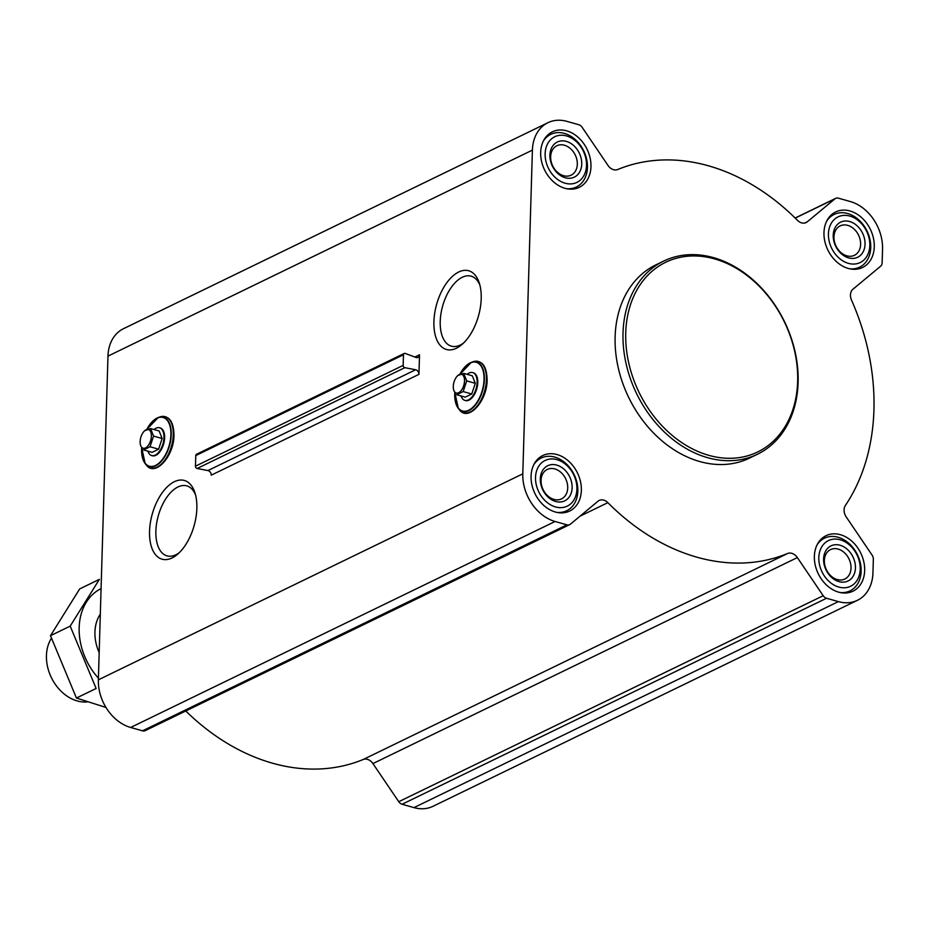 <?xml version="1.0" encoding="UTF-8"?>
<svg xmlns="http://www.w3.org/2000/svg" width="929" height="929" viewBox="0 0 929 929"><rect width="100%" height="100%" fill="white"/><g stroke="black" fill="none" stroke-linecap="round" stroke-linejoin="round"><path stroke-width="1.39" d="M179.262 552.697A36.37 19.312 105.8 0 1 166.999 555.867A36.37 19.312 105.8 0 1 158.325 515.618A36.37 19.312 105.8 0 1 186.799 485.879A36.37 19.312 105.8 0 1 195.589 495.006M173.828 435.283A25.977 13.796 105.8 0 1 156.525 467.403M196.855 508.349A40.899 21.715 105.8 0 1 177.625 554.207A40.899 21.715 105.8 0 1 150.324 542.315A40.899 21.715 105.8 0 1 165.49 488.689A40.899 21.715 105.8 0 1 194.974 492.858A40.899 21.715 105.8 0 1 196.855 508.349M419.525 354.797L418.944 374.352A3.902 2.996 -115.9 0 0 415.611 369.754L404.823 367.675A1.951 1.498 -115.9 0 1 403.163 365.376L403.476 354.762A1.951 1.498 -115.9 0 1 405.241 353.438L415.983 357.444A3.902 2.996 -115.9 0 0 418.038 357.41A3.902 2.996 -115.9 0 0 419.525 354.797L414.891 357.038M522.795 473.836L532.398 150.115A40.992 31.4 -115.9 0 1 547.924 122.698A40.992 31.4 -115.9 0 1 566.957 121.385L578.825 124.741A5.853 4.482 -115.9 0 1 582.146 127.296L607.984 165.42A9.755 7.478 -115.9 0 0 617.75 169.496A210.035 160.891 -115.9 0 1 797.477 220.336A9.755 7.478 -115.9 0 0 806.14 222.565A9.755 7.478 -115.9 0 0 807.313 221.799L834.974 198.806A5.853 4.482 -115.9 0 1 835.67 198.353A5.853 4.482 -115.9 0 1 838.388 198.167L850.256 201.523A40.992 31.4 -115.9 0 1 882.55 249.169L882.144 262.733A5.853 4.482 -115.9 0 1 880.634 266.193L852.985 289.186A9.755 7.478 -115.9 0 0 851.498 300.067A210.035 160.891 -115.9 0 1 845.413 505.422A9.755 7.478 -115.9 0 0 846.226 516.942L872.064 555.077A5.853 4.482 -115.9 0 1 873.341 559.328L872.946 572.879A40.992 31.4 -115.9 0 1 857.421 600.308A40.992 31.4 -115.9 0 1 838.388 601.62L826.52 598.264A5.853 4.482 -115.9 0 1 823.187 595.71L797.349 557.586A9.755 7.478 -115.9 0 0 787.583 553.498A210.035 160.891 -115.9 0 1 607.868 502.659A9.755 7.478 -115.9 0 0 599.193 500.441A9.755 7.478 -115.9 0 0 598.021 501.207L570.371 524.2A5.853 4.482 -115.9 0 1 569.663 524.653A5.853 4.482 -115.9 0 1 566.945 524.839L555.077 521.483A40.992 31.4 -115.9 0 1 522.795 473.836L98.369 679.831L107.973 356.121A40.992 31.4 -115.9 0 1 123.499 328.692L547.924 122.698M481.21 298.639A40.899 21.715 105.8 0 1 461.98 344.496A40.899 21.715 105.8 0 1 434.679 332.605A40.899 21.715 105.8 0 1 449.845 278.979A40.899 21.715 105.8 0 1 479.329 283.148A40.899 21.715 105.8 0 1 481.21 298.639M486.97 380.089A25.977 13.796 105.8 0 1 469.668 412.209M566.678 130.838A30.843 23.631 64.1 0 0 552.36 131.825A30.843 23.631 64.1 0 0 544.568 169.891A30.843 23.631 64.1 0 0 579.29 187.321A30.843 23.631 64.1 0 0 590.101 157.895A30.843 23.631 64.1 0 0 566.678 130.838M849.977 210.976A30.843 23.631 64.1 0 0 835.659 211.963A30.843 23.631 64.1 0 0 827.867 250.029A30.843 23.631 64.1 0 0 862.588 267.459A30.843 23.631 64.1 0 0 873.411 238.033A30.843 23.631 64.1 0 0 849.977 210.976M840.373 534.698A30.843 23.631 64.1 0 0 826.055 535.685A30.843 23.631 64.1 0 0 818.263 573.75A30.843 23.631 64.1 0 0 852.985 591.181A30.843 23.631 64.1 0 0 863.796 561.755A30.843 23.631 64.1 0 0 840.373 534.698M557.063 454.56A30.843 23.631 64.1 0 0 542.745 455.547A30.843 23.631 64.1 0 0 534.965 493.601A30.843 23.631 64.1 0 0 569.686 511.031A30.843 23.631 64.1 0 0 580.497 481.617A30.843 23.631 64.1 0 0 557.063 454.56M757.449 454.246L749.552 458.09A107.358 82.24 -115.9 0 1 699.7 461.527A107.358 82.24 -115.9 0 1 618.145 367.338A107.358 82.24 -115.9 0 1 655.793 264.916L663.689 261.084A107.358 82.24 64.1 0 0 636.586 393.582A107.358 82.24 64.1 0 0 757.449 454.246A107.358 82.24 64.1 0 0 795.096 351.836A107.358 82.24 64.1 0 0 713.542 257.647A107.358 82.24 64.1 0 0 663.689 261.084M404.208 353.461L196.518 454.258A1.951 1.498 -115.9 0 0 195.775 455.57L195.462 466.184A1.951 1.498 -115.9 0 0 197.122 468.483L207.922 470.562A3.902 2.996 -115.9 0 1 211.243 475.16L418.944 374.352M857.421 600.308L432.995 806.302A40.992 31.4 -115.9 0 1 413.962 807.615L402.094 804.259A5.853 4.482 -115.9 0 1 398.762 801.704L372.924 763.58L797.349 557.586M185.765 710.975A210.035 160.891 -115.9 0 0 363.169 759.504A9.755 7.478 -115.9 0 1 372.924 763.58M569.663 524.653L145.238 730.647A5.853 4.482 -115.9 0 1 142.52 730.833L130.652 727.477A40.992 31.4 -115.9 0 1 98.369 679.831M159.869 427.874A14.446 7.676 105.8 0 1 160.194 427.955A14.446 7.676 105.8 0 1 164.619 437.803A14.446 7.676 105.8 0 1 152.333 455.756A14.446 7.676 105.8 0 1 152.019 455.651M154.04 429.546A14.446 7.676 105.8 0 1 159.556 427.77A14.446 7.676 105.8 0 1 163.98 437.617A14.446 7.676 105.8 0 1 151.694 455.57A14.446 7.676 105.8 0 1 147.932 451.169M162.145 438.511L159.149 430.998L150.556 428.571L153.552 436.073L150.022 446.756L143.496 449.915L152.101 452.342L158.615 449.183L162.145 438.511L153.552 436.073M144.703 430.719A9.708 5.156 105.8 0 1 151.369 436.154A9.708 5.156 105.8 0 1 146.759 447.093A9.708 5.156 105.8 0 1 140.593 445.281A9.708 5.156 105.8 0 1 144.703 430.719L150.556 428.571M158.615 449.183L150.022 446.756M714.61 258.912A105.407 80.742 64.1 0 0 635.808 385.163A105.407 80.742 64.1 0 0 784.68 427.282A105.407 80.742 64.1 0 0 714.61 258.912M463.617 342.987A36.37 19.312 105.8 0 1 451.355 346.157A36.37 19.312 105.8 0 1 442.68 305.908A36.37 19.312 105.8 0 1 471.154 276.168A36.37 19.312 105.8 0 1 479.945 285.296M473.024 372.68A14.446 7.676 105.8 0 1 473.337 372.761A14.446 7.676 105.8 0 1 477.761 382.609A14.446 7.676 105.8 0 1 465.475 400.562A14.446 7.676 105.8 0 1 465.162 400.457M467.194 374.352A14.446 7.676 105.8 0 1 472.698 372.575A14.446 7.676 105.8 0 1 477.123 382.423A14.446 7.676 105.8 0 1 464.837 400.376A14.446 7.676 105.8 0 1 461.074 395.975M475.288 383.317L472.304 375.804L463.699 373.365L466.695 380.878L463.165 391.562L456.65 394.72L465.243 397.147L471.758 393.989L475.288 383.317L466.695 380.878M457.858 375.525A9.708 5.156 105.8 0 1 464.523 380.96A9.708 5.156 105.8 0 1 459.901 391.899A9.708 5.156 105.8 0 1 453.735 390.087A9.708 5.156 105.8 0 1 457.858 375.525L463.699 373.365M471.758 393.989L463.165 391.562M556.726 512.367A29.275 22.435 64.1 0 0 566.736 510.729A29.275 22.435 64.1 0 0 577.002 482.79A29.275 22.435 64.1 0 0 554.764 457.103A29.275 22.435 64.1 0 0 541.166 458.043A29.275 22.435 64.1 0 0 533.687 464.895M556.912 459.646A25.373 19.439 64.1 0 0 537.949 490.047A25.373 19.439 64.1 0 0 573.785 500.185A25.373 19.439 64.1 0 0 556.912 459.646M556.75 465.104A19.521 14.957 64.1 0 0 542.164 488.48A19.521 14.957 64.1 0 0 569.732 496.283A19.521 14.957 64.1 0 0 556.75 465.104M566.342 188.657A29.275 22.435 64.1 0 0 576.352 187.008A29.275 22.435 64.1 0 0 586.617 159.08A29.275 22.435 64.1 0 0 564.379 133.393A29.275 22.435 64.1 0 0 550.781 134.333A29.275 22.435 64.1 0 0 543.291 141.173M566.527 135.936A25.373 19.439 64.1 0 0 547.553 166.326A25.373 19.439 64.1 0 0 583.389 176.464A25.373 19.439 64.1 0 0 566.527 135.936M566.365 141.394A19.521 14.957 64.1 0 0 551.768 164.77A19.521 14.957 64.1 0 0 579.336 172.562A19.521 14.957 64.1 0 0 566.365 141.394M849.64 268.795A29.275 22.435 64.1 0 0 859.65 267.146A29.275 22.435 64.1 0 0 869.916 239.217A29.275 22.435 64.1 0 0 847.678 213.531A29.275 22.435 64.1 0 0 834.079 214.471A29.275 22.435 64.1 0 0 826.601 221.323M849.826 216.074A25.373 19.439 64.1 0 0 830.851 246.464A25.373 19.439 64.1 0 0 866.699 256.601A25.373 19.439 64.1 0 0 849.826 216.074M849.663 221.532A19.521 14.957 64.1 0 0 835.078 244.908A19.521 14.957 64.1 0 0 862.635 252.711A19.521 14.957 64.1 0 0 849.663 221.532M840.037 592.505A29.275 22.435 64.1 0 0 850.047 590.867A29.275 22.435 64.1 0 0 860.312 562.939A29.275 22.435 64.1 0 0 838.074 537.252A29.275 22.435 64.1 0 0 824.476 538.181A29.275 22.435 64.1 0 0 816.997 545.033M840.222 539.784A25.373 19.439 64.1 0 0 821.248 570.185A25.373 19.439 64.1 0 0 857.084 580.323A25.373 19.439 64.1 0 0 840.222 539.784M840.06 545.242A19.521 14.957 64.1 0 0 825.463 568.629A19.521 14.957 64.1 0 0 853.031 576.421A19.521 14.957 64.1 0 0 840.06 545.242M554.834 468.948A16.35 12.53 64.1 0 0 547.239 469.47A16.35 12.53 64.1 0 0 543.117 489.653A16.35 12.53 64.1 0 0 561.522 498.885A16.35 12.53 64.1 0 0 567.247 483.289A16.35 12.53 64.1 0 0 554.834 468.948M838.132 549.085A16.35 12.53 64.1 0 0 830.549 549.608A16.35 12.53 64.1 0 0 826.415 569.791A16.35 12.53 64.1 0 0 844.821 579.034A16.35 12.53 64.1 0 0 850.558 563.427A16.35 12.53 64.1 0 0 838.132 549.085M847.747 225.375A16.35 12.53 64.1 0 0 840.153 225.898A16.35 12.53 64.1 0 0 836.03 246.069A16.35 12.53 64.1 0 0 854.436 255.312A16.35 12.53 64.1 0 0 860.161 239.717A16.35 12.53 64.1 0 0 847.747 225.375M564.437 145.226A16.35 12.53 64.1 0 0 556.854 145.76A16.35 12.53 64.1 0 0 552.72 165.931A16.35 12.53 64.1 0 0 571.126 175.175A16.35 12.53 64.1 0 0 576.863 159.579A16.35 12.53 64.1 0 0 564.437 145.226M51.362 638.386A39.041 29.902 64.1 0 0 52.93 680.574A39.041 29.902 64.1 0 0 87.512 701.894M98.416 678.147A58.364 44.708 -115.9 0 1 101.075 588.614M99.171 652.611A39.041 29.902 -115.9 0 1 100.32 614.15M99.38 579.359L70.198 626.123L96.14 688.482L76.433 698.039L50.491 635.68L79.673 588.928L99.38 579.359M105.976 707.457L76.433 698.039M70.198 626.123L50.491 635.68M107.973 356.121L532.398 150.115M207.922 470.562L415.611 369.754M197.122 468.483L404.823 367.675M195.462 466.184L403.163 365.376M195.775 455.57L403.476 354.762M804.816 223.018L807.313 221.799M795.224 218.094L834.974 198.806M413.962 807.615L838.388 601.62M402.094 804.259L826.52 598.264M398.762 801.704L823.187 595.71M363.169 759.504L787.583 553.498M579.998 516.187L607.868 502.659M142.52 730.833L566.945 524.839M130.652 727.477L555.077 521.483M146.77 429.5A25.304 13.436 105.8 0 1 162.726 417.4A25.304 13.436 105.8 0 1 170.89 434.749A25.304 13.436 105.8 0 1 155.131 465.626A25.304 13.436 105.8 0 1 141.696 447.546M146.736 429.512A25.64 13.61 105.8 0 1 158.185 417.562A25.64 13.61 105.8 0 1 171.25 434.702A25.64 13.61 105.8 0 1 161.251 461.423A25.64 13.61 105.8 0 1 145.179 463.559A25.64 13.61 105.8 0 1 141.672 447.511M173.27 434.818A26.651 14.156 105.8 0 1 162.877 462.596A26.651 14.156 105.8 0 1 146.167 464.814C154.853 477.448 174.083 456.453 173.978 435.12C173.63 421 168.869 414.961 159.695 417.005A26.651 14.156 105.8 0 1 173.27 434.818M459.925 374.306A25.304 13.436 105.8 0 1 475.869 362.205A25.304 13.436 105.8 0 1 484.044 379.555A25.304 13.436 105.8 0 1 468.274 410.432A25.304 13.436 105.8 0 1 454.85 392.352M454.78 392.259L458.322 408.365L459.309 409.619A26.651 14.156 105.8 0 0 476.02 407.401A26.651 14.156 105.8 0 0 486.413 379.624A26.651 14.156 105.8 0 0 472.838 361.811L471.328 362.368L459.832 374.341A25.64 13.61 105.8 0 1 471.328 362.368A25.64 13.61 105.8 0 1 484.392 379.508A25.64 13.61 105.8 0 1 474.405 406.228A25.64 13.61 105.8 0 1 458.322 408.365A25.64 13.61 105.8 0 1 454.815 392.317M795.143 218.025L835.67 198.353M146.167 464.814L145.179 463.559L141.638 447.453M146.677 429.535L158.185 417.562L159.695 417.005M151.694 455.57L152.333 455.756M159.556 427.77L160.194 427.955M459.309 409.619C467.995 422.254 487.226 401.258 487.121 379.926C486.773 365.805 482.012 359.767 472.838 361.811M464.837 400.376L465.475 400.562M472.698 372.575L473.337 372.761M562.324 512.878L566.736 510.729M536.753 460.192L541.166 458.043M571.927 189.156L576.352 187.008M546.357 136.47L550.781 134.333M855.237 269.294L859.65 267.146M829.667 216.62L834.079 214.471M845.622 593.016L850.047 590.867M820.052 540.33L824.476 538.181"/></g></svg>
